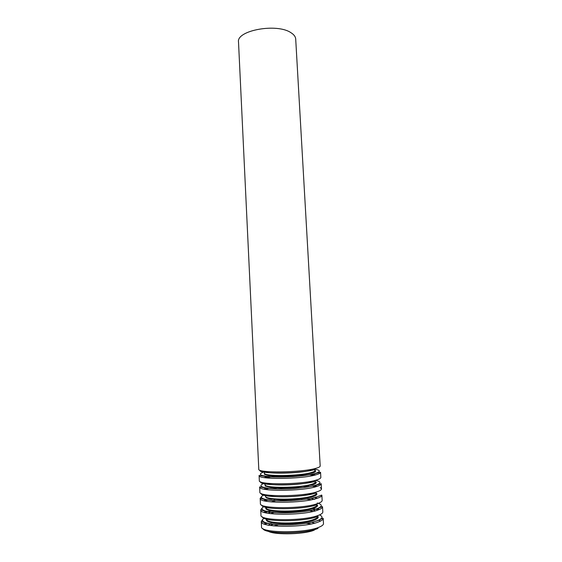 <?xml version="1.0" encoding="UTF-8"?>
<svg xmlns="http://www.w3.org/2000/svg" width="562" height="562" viewBox="0 0 562 562"><rect width="100%" height="100%" fill="white"/><g stroke="black" fill="none" stroke-linecap="round" stroke-linejoin="round"><path stroke-width="0.84" d="M311.186 523.953L306.304 523.264M278.583 524.718L273.799 525.913M267.329 530.233C268.812 535.038 303.164 535.003 314.369 530.085M290.94 32.694C293.961 34.577 295.549 36.699 295.703 39.052L320.185 465.989C320.207 466.762 318.675 467.57 315.598 468.413C301.239 472.649 257.031 473.169 258.787 469.207L238.513 42.052C236.188 30.439 276.827 22.902 290.94 32.694M314.601 523.159L311.552 522.274M273.258 524.283L270.315 525.477M312.114 520.833L310.962 520.623M273.673 522.576L272.549 522.906M314.601 520.005L313.378 519.787M320.551 521.03L318.492 520.18M266.142 522.927L264.182 523.988M317.663 518.269L317.53 517.897M313.104 511.434L309.36 510.647M274.221 512.488L270.582 513.668M317.558 509.537L315.851 509.081M312.999 508.547L311.762 508.371M271.601 510.472L270.385 510.781M319.553 509.425L317.193 508.624M266.226 511.301L263.964 512.34M311.299 499.787L306.522 499.105M301.963 498.81L299.862 498.754M282.426 499.667L280.34 499.948M275.837 500.714L271.165 501.894M308.074 497.82L306.761 497.693M275.457 499.337L274.165 499.597M311.074 497.138L309.795 497.005M272.366 498.965L271.109 499.232M266.507 499.702L263.866 500.721M316.764 493.569L316.322 493.464M261.822 498.051L261.478 498.55M305.131 486.425L303.613 486.348M277.403 487.718L275.9 487.957M308.629 485.793L307.266 485.701M273.694 487.458L272.352 487.697M317.158 486.348L313.919 485.68M267.076 488.132L263.929 489.137M316.223 482.322L315.675 482.203M261.372 486.544L260.979 487.008M315.626 483.482L314.516 482.674M265.735 485.491L265.159 486.123M274.354 476.969L274.003 477.033M315.675 474.89L311.685 474.3M268.025 476.597L264.21 477.588M315.619 471.097L315.015 470.984M260.965 475.08L260.501 475.494M315.38 470.619L315.022 470.549M314.917 471.982L314.179 471.469M265.341 474.033L264.653 474.616M259.981 470.246C257.6 474.188 300.642 473.78 314.685 469.607M264.505 471.265C266.1 474.237 299.904 473.541 311.032 470.253M311.158 472.593C313.751 471.869 315.036 471.174 315.022 470.499C313.849 471.286 317.874 470.506 311.524 473.183L303.508 474.757C292.366 475.895 283.522 476.379 276.982 476.211L268.826 475.571C265.285 474.813 263.81 474.012 264.4 473.148C263.037 476.548 299.237 476.19 311.158 472.593M311.685 473.232C315.345 472.185 316.448 471.223 314.987 470.345M264.337 471.82C256.827 474.384 260.009 476.091 273.87 476.955C287.273 477.489 306.768 475.845 314.903 473.534C320.762 471.75 320.776 470.296 314.945 469.172M315.956 474.813C319.04 473.928 320.572 473.078 320.544 472.249L315.226 473.618C310.196 474.876 302.707 475.888 292.739 476.667C278.12 477.307 268.341 477.117 263.402 476.098L259.089 475.473C257.34 479.681 301.597 479.274 315.956 474.813M259.089 475.473L259.335 480.636C257.593 485.048 301.892 484.739 316.258 480.089C319.342 479.175 320.867 478.283 320.839 477.419L320.544 472.249M260.522 481.81C259.047 486.081 301.534 485.779 315.345 481.283M265.39 483.018C268.643 486.088 301.007 485.343 311.678 481.894M311.812 484.24C314.404 483.453 315.689 482.688 315.668 481.936L315.345 483.285L312.191 484.844L296.406 487.458L280.845 488.083L271.003 487.493L265.868 486.221L264.948 484.592C263.606 488.364 299.883 488.167 311.812 484.24M312.332 484.887C316.027 483.734 317.108 482.667 315.598 481.676M264.878 483.039C257.368 485.835 260.564 487.753 274.46 488.792C287.899 489.46 307.421 487.746 315.563 485.224C321.422 483.271 321.429 481.662 315.577 480.377M316.624 486.516C319.708 485.554 321.232 484.62 321.204 483.699L315.858 485.301C309.718 486.889 301.387 488.027 290.863 488.715C277.101 489.418 266.557 488.434 263.227 487.591L259.63 486.931C257.902 491.588 302.258 491.385 316.624 486.516M259.63 486.931L259.876 492.115C258.155 496.977 302.553 496.871 316.919 491.813C320.003 490.823 321.534 489.846 321.499 488.884L320.235 487.563M261.091 493.422C260.417 498.03 302.398 497.82 316.006 493M266.395 494.848C271.081 497.995 302.061 497.173 312.332 493.577M312.465 495.937C315.057 495.08 316.343 494.244 316.315 493.415C315.556 493.843 318.499 494.279 312.858 496.548C305.264 498.81 290.097 500.117 281.674 499.948L269.655 498.916L266.634 497.967C265.65 497.138 265.278 496.513 265.503 496.077C264.175 500.222 300.53 500.194 312.465 495.937M312.992 496.583C316.715 495.326 317.783 494.146 316.195 493.043M264.702 494.546C258.042 497.546 261.709 499.604 275.703 500.707C289.17 501.423 308.215 499.639 316.23 496.956M317.284 498.262C320.368 497.222 321.9 496.204 321.864 495.192C321.176 495.038 322.799 494.715 316.497 497.033C310.224 498.782 301.71 500.004 290.947 500.693C276.441 501.002 267.357 500.517 263.697 499.239L260.178 498.431C258.464 503.538 302.918 503.545 317.284 498.262M261.267 496.927L260.178 498.431L260.424 503.636C258.717 508.954 303.213 509.053 317.586 503.587C320.67 502.512 322.195 501.445 322.159 500.398L321.864 495.192M261.681 505.09C261.73 510.029 303.248 509.896 316.666 504.767M313.118 507.669C315.711 506.755 316.996 505.842 316.968 504.936L316.975 505.076C315.886 505.891 319.785 505.048 313.526 508.294C305.145 510.9 289.479 512.186 279.778 511.778L268.805 510.303L266.711 509.327L266.065 507.605C264.744 512.123 301.183 512.27 313.118 507.669M266.824 506.636C263.466 509.327 267.933 511.055 280.227 511.82C291.861 512.291 306.993 510.689 313.645 508.329C317.839 506.784 318.661 505.357 316.104 504.051M264.576 506.144C258.78 509.348 262.925 511.525 276.996 512.677C290.463 513.429 309.016 511.575 316.891 508.736C322.63 506.517 322.743 504.613 317.235 503.018M317.952 510.057C321.043 508.94 322.567 507.83 322.525 506.727C321.787 506.566 323.572 506.193 317.137 508.8C304.639 513.394 270.364 513.823 264.449 510.998L260.726 509.966C259.026 515.537 303.578 515.747 317.952 510.057M261.85 508.308L260.726 509.966L260.972 515.192C259.286 520.967 303.88 521.276 318.254 515.396C321.345 514.244 322.862 513.092 322.82 511.954L322.525 506.727M262.292 516.808C263.002 522.084 304.084 522.021 317.333 516.576M313.779 519.45C316.371 518.466 317.649 517.483 317.621 516.506L317.649 517.005C317.172 517.511 319.258 517.679 314.2 520.089C307.871 522.344 294.2 523.826 288.123 523.833C279.188 523.903 272.696 523.229 268.636 521.803C266.88 520.805 266.219 520.096 266.641 519.674L266.62 519.176C265.32 524.072 301.836 524.388 313.779 519.45M266.95 518.396C264.407 521.227 269.275 523.025 281.548 523.791C293.132 524.262 307.786 522.597 314.306 520.117C318.225 518.578 319.195 517.124 317.214 515.761M264.604 517.785C259.539 521.192 264.063 523.496 278.183 524.697C291.657 525.484 309.795 523.552 317.558 520.56C322.693 518.48 323.333 516.597 319.483 514.911M318.626 521.894C321.71 520.693 323.234 519.499 323.185 518.312C322.384 518.129 324.351 517.693 317.776 520.616C310.997 522.913 297.853 524.613 289.29 524.845C277.783 524.985 269.704 524.29 265.046 522.758L261.274 521.55C259.595 527.585 304.246 528.006 318.626 521.894M262.44 519.724L261.274 521.55L261.527 526.798C259.855 533.036 304.548 533.556 318.928 527.254C322.012 526.018 323.536 524.782 323.487 523.552L323.185 518.312M262.911 528.589C264.245 534.195 304.913 534.181 318.001 528.428M271.095 523.524L268.229 525.351M267.252 523.243L265.004 524.297M315.387 510.858L312.865 509.896M310.119 509.341L308.924 509.165M274.502 510.97L273.336 511.265M270.659 512.108L268.257 513.331M318.64 509.804L311.833 508.35M271.53 510.458L264.906 512.621M314.551 499.372L310.955 498.311M307.857 497.862L306.557 497.735M275.668 499.351L274.382 499.618M317.375 498.234L314.228 497.546M311.165 497.117L309.88 496.984M268.011 499.969L264.955 500.981M308.524 486.797L303.354 486.383M277.663 487.732L272.303 488.743M315.914 486.727L312.114 486.102M308.742 485.772L307.379 485.68M273.589 487.451L272.24 487.683M268.917 488.371L265.208 489.383M314.144 475.276L309.36 474.735M305.412 474.511L303.859 474.461M275.914 475.923L265.77 477.812M265.496 471.392L265.517 471.827M313.744 468.863L313.765 469.298M264.309 471.237L264.4 473.148M314.917 468.589L315.022 470.499M321.204 483.699L321.499 488.884M310.561 509.235L309.184 509.102M274.242 510.935L272.886 511.209"/></g></svg>
